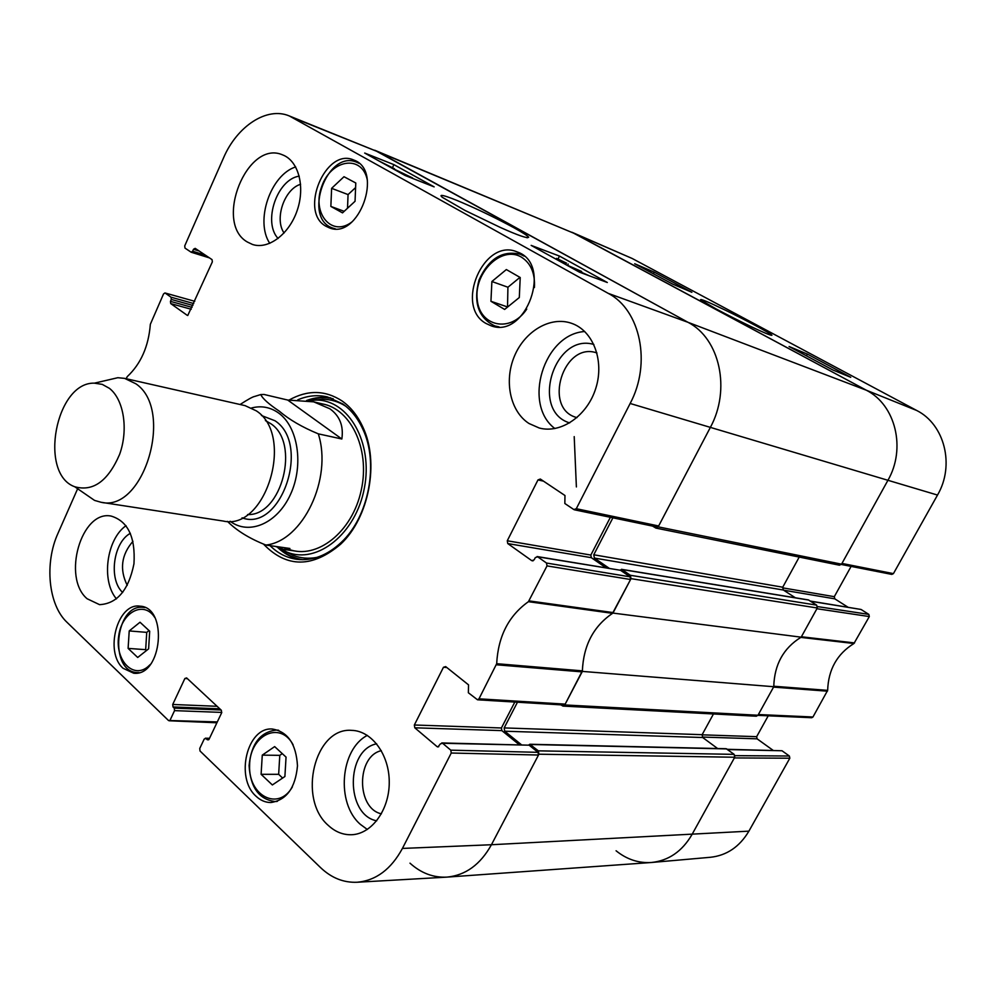 <?xml version="1.0" encoding="UTF-8"?>
<svg xmlns="http://www.w3.org/2000/svg" width="996" height="996" viewBox="0 0 996 996"><rect width="100%" height="100%" fill="white"/><g stroke="black" fill="none" stroke-linecap="round" stroke-linejoin="round"><path stroke-width="1.49" d="M538.338 750.847L529.822 744.261L726.184 748.718L734.164 754.358L538.338 750.847L538.923 754.209L491.439 844.733C480.446 864.491 465.667 875.272 447.117 877.103C433.459 877.837 421.084 873.193 409.991 863.171M529.822 744.261L528.789 744.971M521.418 744.722L504.711 731.213L504.163 727.914L517.459 702.217M560.885 704.857L562.977 706.089L756.338 716.211L757.981 715.253L773.768 686.717L582.361 671.404L564.769 704.944L562.977 706.089M582.361 671.404C583.345 645.47 593.554 626.036 612.951 613.075L801.158 637.179L817.305 607.996L816.67 605.132L630.368 575.29L631.016 578.651L612.951 613.075M630.368 575.29L621.89 569.488L620.147 570.098M609.228 568.305L594.388 558.071L593.765 554.784L612.901 517.82M652.604 526.1L655.891 528.092L839.454 565.205L841.545 564.172L887.822 480.495C906.372 448.561 895.541 404.837 866.308 390.208L574.817 233.649L374.695 150.222L688.012 322.318C719.809 338.503 731.139 389.623 710.235 427.633L658.194 526.847L655.891 528.092M574.206 436.622L576.385 486.932M621.454 569.314L808.416 599.928L816.67 605.132M799.215 557.075L782.744 587.204L783.366 590.03L795.393 597.799M801.158 637.179C783.479 648.072 774.353 664.581 773.768 686.717M713.46 713.97L702.13 734.687L702.69 737.513L717.63 748.531M447.117 877.103L651.085 862.524C668.391 860.843 682.023 851.543 691.946 834.623L734.749 757.234L734.164 754.358M227.437 521.369C236.774 530.719 249.598 538.612 265.932 545.061L289.898 548.472L283.536 549.394L275.431 546.406M287.695 400.043L313.715 401.849L329.913 408.808C339.773 415.93 343.745 425.989 341.84 438.999L318.297 433.845C302.224 427.197 289.276 419.677 279.453 411.273C268.808 404.152 262.583 398.574 260.778 394.565L264.065 394.466L287.695 400.043L341.84 438.999M109.411 388.34C123.79 399.496 128.584 429.413 119.645 454.3C108.128 481.056 93.163 491.875 74.75 486.758C38.321 473.847 55.776 381.829 94.408 383.161L102.239 384.369L109.411 388.34M106.236 380.41L117.814 377.708L124.6 378.368L135.867 383.784C174.611 409.63 143.959 512.803 101.094 502.283L94.545 500.403L84.76 493.655M124.6 378.368L245.078 405.633L256.321 410.85C294.978 435.489 265.857 531.204 223.191 521.033L101.094 502.283M126.156 378.717L127.264 376.613C140.897 363.814 148.591 346.371 150.346 324.273L163.543 293.932L164.938 292.949L194.768 301.315L164.938 292.949M217.302 721.926L168.473 720.482L67.031 622.326C48.318 604.946 44.334 563.188 57.992 533.308L77.638 488.75M170.191 719.934L174.549 710.634L221.797 712.414M221.05 709.974L174.263 708.144L174.549 710.634M174.263 708.144L173.005 706.948L219.792 708.816M217.091 706.301L172.719 704.471L173.005 706.948M172.719 704.471L184.87 678.5L187.397 678.637M208.662 739.779L207.305 739.754L209.085 739.206L221.647 712.8L221.336 710.248L186.613 677.915L184.87 678.5M207.305 739.754L205.998 738.509L209.384 738.571M450.79 750.162L442.598 743.277L529.137 745.182L538.027 752.329L450.79 750.162L451.25 753.026L402.421 848.43C391.104 869.271 376.027 880.539 357.203 882.244C343.645 882.842 331.419 877.949 320.513 867.566L200.047 751.021L199.735 748.482L204.217 739.044L205.998 738.509M438.763 746.676L437.07 746.639L437.916 746.975L440.381 743.888L442.598 743.277M437.07 746.639L414.784 727.802L501.86 730.616L501.411 727.976L414.348 725.001L414.784 727.802M414.348 725.001L443.469 667.27L446.843 667.519M546.505 563.039L537.666 556.789L620.52 570.285L630.045 576.821L546.505 563.039L547.016 565.902L528.415 601.684C508.707 615.702 498.125 636.369 496.68 663.697L478.989 698.818L477.507 699.79L468.357 692.755L468.531 684.862L445.673 666.598L443.469 667.27M533.034 560.873L531.789 560.673L534.142 559.864L535.3 557.598L537.666 556.789M531.789 560.673L507.761 543.567L591.338 557.685L590.84 555.058L507.275 540.778L507.761 543.567M507.275 540.778L537.977 479.923L543.442 481.13M205.413 255.188L192.639 251.216L191.17 252.225L185.007 248.116L184.721 245.9L223.502 157.941C237.036 126.156 266.99 106.335 289.375 115.984L608.282 293.397C640.44 309.93 651.633 363.416 630.144 403.48L576.298 508.707L573.858 509.566L564.844 503.503L564.969 495.51L540.33 479.039L537.977 479.923M192.639 251.216L193.498 249.261L199.2 251.042M187.771 315.483L212.347 261.873L212.048 259.62L195.179 248.353L193.498 249.261M187.236 315.334L170.727 303.593L191.232 309.258M192.079 307.366L170.453 301.365L170.727 303.593M170.453 301.365L171.312 299.435L192.925 305.461M193.759 303.568L171.038 297.206L171.312 299.435M171.038 297.206L165.174 293.061M486.06 323.488C454.188 306.394 483.782 237.309 517.136 251.926C553.303 263.616 526.1 339.536 490.966 325.742L486.06 323.488M256.022 796.202C234.844 777.764 247.17 726.756 272.331 729.035C287.769 731.612 296.161 743.875 297.48 765.812C295.451 787.811 286.624 800.037 270.974 802.527C265.484 802.552 260.504 800.448 256.022 796.202M123.106 668.304C104.182 652.007 117.503 602.48 139.913 606.166C168.411 607.025 162.136 676.658 133.75 673.234L123.106 668.304M325.904 226.216C298.713 211.775 325.63 147.022 353.742 160.032C384.157 170.291 358.572 240.385 329.24 227.798L325.904 226.216M529 423.499C510.226 411.485 503.852 381.194 514.409 356.219C524.768 331.158 550.377 315.906 571.418 323.264C592.956 330.435 604.597 360.415 595.882 388.042C587.453 415.755 561.034 433.945 539.272 428.019L529 423.499M328.331 825.447C297.219 798.867 314.674 727.18 351.638 730.367C371.62 730.691 389.324 754.433 389.249 782.121C389.448 809.81 371.67 834.212 351.464 834.735C342.96 834.947 335.254 831.847 328.331 825.447M87.113 598.745C61.814 577.531 81.361 509.753 111.178 516.09C127.936 521.182 135.531 537.081 133.962 563.773C128.646 590.068 117.179 603.688 99.563 604.659L87.113 598.745M247.344 242.003C213.58 222.98 247.133 139.029 282.677 154.915C298.464 160.792 305.411 186.65 297.194 210.43C289.189 234.297 268.273 249.859 252.474 244.456L247.344 242.003M264.027 544.65C287.035 568.006 312.57 567.857 340.62 544.227C369.118 517.758 379.675 462.119 362.843 427.047C357.651 415.755 350.729 407.065 342.064 400.965C325.281 390.059 307.689 389.722 289.288 399.944M576.995 417.61C542.334 409.207 563.275 340.856 596.953 352.97M284.072 233.002C274.199 219.02 284.308 189.053 300.605 184.285M127.239 585.362C119.408 569.475 121.325 554.772 132.978 541.289M381.406 813.832C356.207 808.466 356.319 756.076 381.344 750.673M140.013 622.239L149.699 631.19L148.616 648.844L137.697 657.472L128.111 648.396L129.219 630.929L140.013 622.239M149.014 630.555L146.736 632.373L145.665 649.666L146.537 650.488M129.219 630.929L146.736 632.373M128.111 648.396L145.665 649.666M491.887 281.519L506.354 269.555L520.223 277.523L519.302 297.53L504.636 309.432L490.941 301.29L491.887 281.519L507.923 287.234L507.524 307.092M490.941 301.29L507.001 306.78M519.962 277.374L507.923 287.234M282.291 753.636L279.789 755.342L278.656 774.315L282.627 778.05M262.272 755.13L274.659 746.602L286.051 757.109L284.893 776.519L272.356 784.96L261.101 774.315L262.272 755.13L279.789 755.342M261.101 774.315L278.656 774.315M355.597 187.584L348.065 194.581L347.517 208.251M331.618 188.331L343.994 176.715L355.784 182.99L355.049 201.279L342.512 212.87L330.859 206.421L331.618 188.331L348.065 194.581M330.859 206.421L344.193 211.326M330.709 397.865C322.667 396.607 314.612 397.491 306.544 400.529M277.784 547.601C284.346 553.764 291.766 557.772 300.033 559.615M279.515 548.323L287.184 552.182C317.351 564.52 356.045 533.57 364.374 488.04C373.301 442.61 348.612 399.645 316.043 400.068L308.088 400.753M288.255 549.132C316.504 560.275 352.46 532.225 361.274 490.032C370.612 447.951 349.621 406.231 319.479 403.529M656.289 526.76L658.642 525.975L710.235 427.633C731.139 389.623 719.809 338.503 688.012 322.318L378.082 151.853L289.375 115.984M610.374 517.298L590.84 555.058M591.338 557.685L605.942 567.77M620.52 570.285L537.081 556.54M477.507 699.79L563.761 705.031L565.193 704.122L582.361 670.856C583.482 645.383 593.541 626.21 612.528 613.337L630.568 579.51L630.045 576.821M514.82 702.056L501.411 727.976M501.86 730.616L519.227 744.672M529.137 745.182L441.751 742.941M357.203 882.244L446.681 877.14C465.418 875.459 480.333 864.665 491.439 844.733L538.487 755.03L538.027 752.329M555.444 258.848L561.981 261.301L556.527 258.362L566.587 263.181L557.947 260.242M567.596 265.322L568.193 264.077M565.566 264.463L581.639 271.472L567.596 265.596M582.672 273.352L587.901 275.294M575.539 270.003L580.967 272.717M572.712 268.434L589.57 275.917M386.286 165.025L388.353 166.17M380.746 161.95L384.929 164.278M379.215 161.103L394.478 168.76L389.934 167.042M400.828 173.092L393.42 168.785L412.605 177.973L398.089 171.001L404.575 174.574L403.156 174.387M559.478 256.072L607.323 282.503L579.386 272.132L531.167 245.39L559.478 256.072L558.009 259.109M393.881 164.626L434.156 186.875L405.135 175.483L364.685 153.048L393.881 164.626L392.436 167.789M513.899 227.723C497.651 218.996 482.238 211.426 467.647 205.027C453.616 198.727 436.074 192.054 442.324 197.32L464.945 210.405L500.229 227.399C518.057 235.405 527.531 238.679 528.664 237.222C527.556 235.753 522.639 232.578 513.899 227.723M593.865 344.467C554.125 332.465 530.084 411.149 569.675 422.914M584.764 331.531C543.779 333.809 522.302 404.364 554.897 428.554M299.248 176.13C277.025 179.243 262.595 222.096 278.096 238.492M295.675 166.917C270.364 175.022 254.864 221.199 269.779 243.36M130.376 533.308C113.233 542.434 108.365 579.485 122.67 592.495M126.044 525.676C106.497 539.147 100.982 581.054 116.482 598.882M376.662 743.813C345.624 749.702 345.413 814.94 376.712 820.828M367.35 735.384C340.209 749.241 335.851 803.411 360.415 824.402L367.325 829.469M297.754 399.844C307.702 395.599 317.6 394.628 327.46 396.943L342.761 403.94C351.127 409.842 357.813 418.245 362.83 429.151C379.065 463.028 368.881 516.687 341.379 542.26C327.261 555.494 312.358 561.171 296.659 559.279C286.611 557.822 277.735 553.278 270.028 545.634M757.919 715.352L811.703 717.73L812.96 716.995L827.651 690.365C828.348 669.536 837.113 653.924 853.946 643.503L869.321 616.561L868.823 614.383L817.567 606.601M768.227 715.813L756.649 736.679L702.068 734.824M702.255 737.065L757.097 738.833L756.649 736.679M757.097 738.833L773.058 750.312M727.628 749.552L782.009 750.76L727.279 749.303M782.009 750.76L789.367 756.026L734.973 755.64M789.828 758.217L734.363 757.931L691.946 834.623C682.16 851.343 668.727 860.619 651.645 862.474L710.397 857.282C726.756 855.514 739.592 846.799 748.905 831.15L789.828 758.217L789.367 756.026M841.346 564.471L891.806 574.406L893.424 573.621L937.51 495.062C955.027 465.319 944.606 424.408 916.706 410.477L632.174 258.474L572.177 232.367M851.107 566.4L834.299 596.679L782.52 587.827M783.591 590.18L834.785 598.833L834.299 596.679M834.785 598.833L848.007 607.224M810.632 601.248L861.054 609.465L810.383 601.086M861.054 609.465L868.823 614.383M869.321 616.561L816.907 608.73L801.394 636.768L854.531 642.918M571.928 232.255L866.308 390.208C895.541 404.837 906.372 448.561 887.822 480.495L841.956 563.437L893.424 573.621M651.645 862.474C638.685 863.358 626.833 859.448 616.076 850.771M827.439 691.187L773.543 687.115L758.367 714.543L812.96 716.995M827.651 690.365L773.768 686.244C774.477 664.506 783.479 648.222 800.784 637.39L853.946 643.503M823.518 364.972L825.037 365.793M809.125 357.265L810.507 358M691.884 292.289L672.649 284.097L634.676 263.741L654.185 272.12L691.884 292.289M654.185 272.12L653.351 273.751M850.758 377.31L832.88 370.002L789.081 346.521L807.37 354.09L850.758 377.31M807.37 354.09L806.436 355.821M716.024 308.885C738.335 320.824 770.456 336.349 771.95 335.254C771.813 333.897 742.095 318.21 726.009 310.503C708.268 301.913 699.802 298.364 700.586 299.883L716.024 308.885M631.016 578.651L817.305 607.996M621.89 569.488L808.814 600.078M841.545 564.172L658.194 526.847M757.981 715.253L564.769 704.944M538.923 754.209L734.749 757.234M748.905 831.15L491.439 844.733L402.421 848.43M504.163 727.914L702.13 734.687M530.432 744.485L726.756 748.917M504.711 731.213L702.69 737.513M593.765 554.784L782.744 587.204M594.388 558.071L783.366 590.03M632.174 258.474L574.817 233.649L378.082 151.853L292.986 117.715M916.706 410.477L866.308 390.208L688.012 322.318L608.282 293.397M937.51 495.062L630.144 403.48M318.297 433.845C332.789 478.69 302.784 541.152 265.932 545.061M251.615 407.962C261.326 405.472 270.302 407.14 278.569 412.991C298.078 426.823 303.979 465.169 290.571 494.253C277.423 523.547 248.988 535.611 230.126 521.257M265.409 420.573L270.663 423.611C300.605 442.71 281.831 516.189 247.581 514.559M261.462 415.519L274.971 420.748C311.287 444.042 280.922 532.486 242.053 517.833M150.433 664.357L147.632 666.947C132.568 679.148 114.914 659.626 118.711 635.896C121.773 612.03 143.897 600.277 154.716 617.433M145.055 607.597L143.735 607.411C114.889 602.854 108.365 672.487 137.747 672.586L139.091 672.599M526.735 309.109C510.687 333.511 479.288 326.588 477.196 299.286C473.996 272.431 501.561 245.427 521.219 257.018C530.818 263.081 535.213 273.265 534.416 287.545M524.133 256.134L520.323 254.241C502.382 250.121 488.613 258.736 478.989 280.075C473.137 302.672 478.429 317.961 494.875 325.953L499.021 326.875M292.413 786.852C278.419 811.591 248.353 795.829 249.598 765.538C249.635 735.297 280.013 720.158 293.11 744.796M278.731 730.342L276.191 730.093C260.305 731.948 251.266 743.763 249.087 765.538C250.382 787.4 258.985 799.39 274.908 801.506L277.461 801.282M352.298 221.647C332.017 237.845 311.462 213.455 321.708 186.538C330.933 159.186 362.32 154.181 367.35 180.201M359.07 163.344L357.066 162.385C327.124 148.566 301.875 219.07 333.237 228.221L335.366 228.831M278.83 548.049C285.889 554.386 293.845 558.258 302.709 559.69M333.224 398.774C324.659 396.894 316.031 397.516 307.341 400.641M285.13 551.336L293.148 555.395C300.755 558.283 308.698 558.955 316.989 557.399M345.674 406.144C338.528 401.649 330.896 399.359 322.766 399.272L313.815 400.118M613.212 612.59L529.113 600.899M528.415 601.684L612.528 613.337M547.016 565.902L630.568 579.51M582.361 670.856L496.68 663.697M496.406 664.78L582.1 671.889M565.193 704.122L478.989 698.818M191.394 252.249L209.359 257.827M451.25 753.026L538.487 755.03M658.642 525.975L576.298 508.707M283.536 549.394L296.447 551.211M313.715 401.849L324.31 404.364M240.098 404.5C247.917 399.433 252.747 396.769 254.578 396.47L260.778 394.553M74.75 486.758L94.545 500.403M94.408 383.161L117.814 377.708M137.747 672.586L138.905 672.649M143.735 607.411L144.881 607.523M494.875 325.953L497.751 326.875M520.323 254.241L523.149 255.325M274.908 801.506L276.938 801.469M276.191 730.093L278.208 730.143M333.237 228.221L334.93 228.819M357.066 162.385L358.734 163.058M287.184 552.182L293.148 555.395L285.005 551.286M316.043 400.068L322.766 399.272L313.678 400.118M527.071 237.807L528.664 237.222M362.83 429.151L362.843 427.047M341.379 542.26L340.62 544.227M209.459 257.889L191.17 252.225M216.904 722.772L169.096 720.768M209.521 738.297L205.338 738.21M574.381 509.79L656.8 526.971"/></g></svg>
